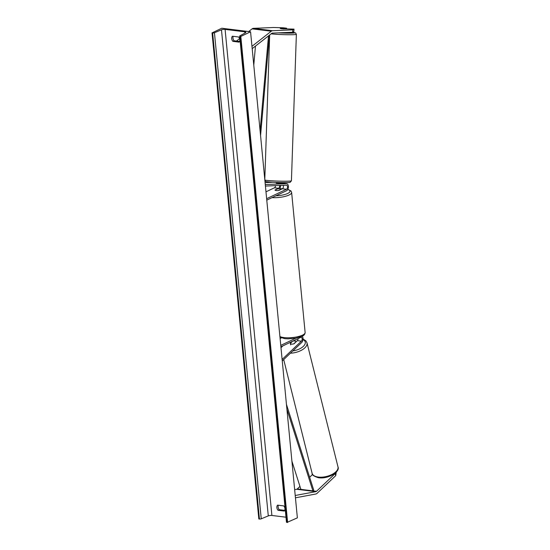 <?xml version="1.0" encoding="UTF-8"?>
<svg xmlns="http://www.w3.org/2000/svg" width="550" height="550" viewBox="0 0 550 550"><rect width="100%" height="100%" fill="white"/><g stroke="black" fill="none" stroke-linecap="round" stroke-linejoin="round"><path stroke-width="0.82" d="M336.27 472.079L335.741 475.647L317.075 493.336A4.792 2.833 -83 0 1 316.353 493.838A4.792 2.833 -83 0 1 315.858 494.003L295.439 497.812M335.741 475.647L335.156 473.612L316.498 491.301A2.399 1.416 -83 0 1 316.133 491.556A2.399 1.416 -83 0 1 315.886 491.638L295.212 495.488M299.956 486.42L297.303 488.936A2.399 1.416 -83 0 1 296.938 489.191A2.399 1.416 -83 0 1 296.691 489.273L294.656 489.651M312.579 474.457L309.636 477.249M335.156 473.612L335.239 473.082M294.009 29.122L292.813 29.865L292.662 32.244L293.851 31.508L294.009 29.122L281.435 28.758L280.225 28.49L286.646 28.222L283.126 27.789L273.618 27.5L253.337 28.353A4.792 2.833 97 0 0 252.587 28.545A4.792 2.833 97 0 0 252.099 28.854L248.655 31.543M292.813 29.865L272.532 30.718A4.792 2.833 97 0 0 271.782 30.91A4.792 2.833 97 0 0 271.294 31.212L251.969 46.324M292.662 32.244L272.374 33.103A2.399 1.416 97 0 0 272.002 33.199A2.399 1.416 97 0 0 271.762 33.351L252.189 48.648M286.605 28.854L286.646 28.222M239.573 38.644L236.479 41.064M282.831 183.239A3.596 2.124 -83 0 0 282.624 183.198A3.596 2.124 -83 0 0 282.418 183.184L276.238 183.123M279.634 188.856A3.596 2.124 97 0 0 280.486 185.426M265.973 191.826L274.464 187.791A2.097 1.238 97 0 0 275.522 185.639M283.195 185.316A2.097 1.238 -83 0 1 282.377 188.767L278.836 190.451A2.998 0.853 174.5 0 1 274.993 189.998L278.541 188.292A2.097 1.238 97 0 0 279.558 185.467M272.903 182.277L265.086 182.607M266.778 200.131L286.598 190.699A3.596 2.124 97 0 0 288.42 186.883A3.596 2.124 97 0 0 286.701 183.7A3.596 2.124 97 0 0 286.495 183.686L265.279 184.58M266.64 198.701L286.461 189.269A2.097 1.238 97 0 0 287.519 187.041A2.097 1.238 97 0 0 286.522 185.185A2.097 1.238 97 0 0 286.399 185.178L265.423 186.065M292.167 341.447L290.317 343.372M294.669 340.257A3.596 2.124 -83 0 1 294.298 340.938M282.906 345.854L280.981 347.683M280.899 346.816L300.719 337.377A2.097 1.238 -83 0 1 301.166 337.301A2.097 1.238 -83 0 1 302.163 338.889A2.097 1.238 -83 0 1 301.421 341.158L282.116 359.453M302.184 336.236A3.596 2.124 -83 0 1 303.05 339.288A3.596 2.124 -83 0 1 301.785 342.43L282.26 360.931M280.761 345.386L295.982 338.14M290.696 344.898L290.311 343.379A2.998 1.471 -14 0 0 291.541 344.101A2.998 1.409 -15.9 0 0 294.119 343.716L297.344 340.656A2.097 1.238 97 0 0 298.086 338.628M280.101 338.511L281.373 337.906M280.926 189.317A2.998 0.853 -5.5 0 0 277.564 188.897L275.034 190.107A2.998 0.853 -5.5 0 0 278.389 190.52L280.94 189.454M296.086 341.846L296.051 341.708A2.998 1.471 -14 0 0 294.821 340.986A2.998 1.471 -14 0 0 292.923 341.089M296.051 341.708L293.824 343.819M290.311 343.379L292.531 341.275M233.2 36.321A3.747 2.826 -115.5 0 0 232.959 38.087A3.747 2.826 -115.5 0 0 234.121 40.776L239.546 41.443M232.389 36.218A3.747 2.826 -115.5 0 0 231.715 38.679A3.747 2.826 -115.5 0 0 232.884 41.367L239.119 42.137A3.747 2.826 -115.5 0 0 238.624 36.987L232.389 36.218M284.701 510.366L279.276 509.699A3.747 2.826 64.5 0 1 278.107 507.011A3.747 2.826 64.5 0 1 278.355 505.244M276.87 507.602A3.747 2.826 64.5 0 1 277.537 505.141L283.779 505.911A3.747 2.826 64.5 0 1 284.274 511.06L278.032 510.29A3.747 2.826 64.5 0 1 276.87 507.602M212.025 32.876L221.774 28.236L250.566 31.783L297.371 517.859L287.011 522.424A1.347 0.385 174.5 0 1 286.468 522.177L239.663 36.094A1.347 0.385 174.5 0 1 239.862 35.867L245.458 32.773A2.695 0.763 -5.5 0 0 245.857 32.312A2.695 0.763 -5.5 0 0 244.764 31.811L225.094 29.391A2.695 0.763 -5.5 0 0 221.478 29.817L214.445 32.739A1.347 0.385 174.5 0 1 212.637 32.952L212.025 32.876L258.83 518.959L259.442 519.035A1.347 0.385 174.5 0 0 261.243 518.815L268.283 515.9A2.695 0.763 -5.5 0 1 271.893 515.467L285.986 517.199M250.566 31.783L240.817 36.424L287.623 522.5M240.817 36.424L240.206 36.348A1.347 0.385 174.5 0 1 239.663 36.094M278.032 510.29L279.276 509.699M232.884 41.367L234.121 40.776M284.769 32.581L285.952 32.526M284.006 28.957L280.974 28.696M281.029 182.6L278.438 182.93L278.424 183.308M280.974 183.246L280.988 182.875M291.906 461.127L300.898 489.383L312.895 490.854L286.907 409.207M312.895 490.854L313.699 490.029L286.447 404.394M268.489 35.908L260.102 130.811M255.461 46.09L253.777 65.141M269.445 35.159L260.562 135.623M297.303 488.936L316.498 491.301M296.691 489.273L315.886 491.638M253.337 28.353L272.532 30.718M252.099 28.854L271.294 31.212M274.464 187.791L278.541 188.292M282.418 183.184L286.495 183.686M279.661 188.808A11.832 3.362 -5.5 0 1 282.391 188.76L286.461 189.269M297.344 340.656L301.421 341.158M279.909 336.531A13.331 3.788 -5.5 0 0 302.534 335.129A13.331 3.788 -5.5 0 0 305.126 332.537C304.934 334.324 303.882 335.589 301.978 336.339L295.659 338.195L287.939 338.841L284.838 338.656L279.978 337.212M275.88 195.8A11.832 3.362 -5.5 0 0 287.705 193.449A11.832 3.362 -5.5 0 0 287.774 189.461M305.126 332.537L291.631 192.438A13.331 3.788 174.5 0 1 289.039 195.03A13.331 3.788 174.5 0 1 272.064 197.615M337.975 466.84C340.478 471.79 327.772 479.456 318.319 477.689C313.899 476.3 311.822 474.836 312.111 473.303A13.331 6.559 -14 0 0 317.742 476.987A13.331 6.559 -14 0 0 331.843 474.526A13.331 6.559 -14 0 0 337.975 466.84L307.003 342.856A13.331 6.559 166 0 1 290.414 353.21M282.294 346.149A11.832 5.823 -14 0 0 282.219 346.507M292.813 350.934A11.832 5.823 -14 0 0 303.868 345.819A11.832 5.823 -14 0 0 303.029 339.536M244.764 31.811L244.887 33.082M225.094 29.391L271.893 515.467M240.206 36.348L287.011 522.424M212.637 32.952L259.442 519.035M214.445 32.739L261.243 518.815M221.478 29.817L268.283 515.9M292.201 32.264A11.832 0.66 -178.1 0 1 292.593 33.096A11.832 0.66 -178.1 0 1 278.52 32.842M271.157 33.818A13.331 0.749 1.9 0 0 275.103 34.21A13.331 0.749 1.9 0 0 289.025 34.746A13.331 0.749 1.9 0 0 296.368 34.327L295.618 32.945L292.243 32.264M296.368 34.327L291.431 180.806A13.331 0.749 -178.1 0 1 284.089 181.225A13.331 0.749 -178.1 0 1 270.174 180.689A13.331 0.749 -178.1 0 1 264.832 179.974M282.624 183.198L286.701 183.7M291.631 192.438L291.012 191.001L287.849 189.317M282.514 188.691L279.709 188.739M281.277 346.631L281.043 347.621M312.111 473.303L283.697 359.569M303.064 339.048L305.876 340.821L307.003 342.856M291.431 180.806L290.146 182.311C290.077 182.744 278.362 182.744 270.951 182.146C263.237 181.424 266.688 181.431 265.334 181.143L264.784 179.912M269.665 34.987L264.798 179.582"/></g></svg>
